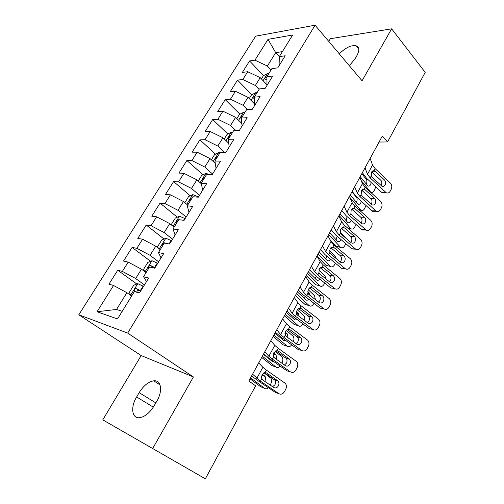 <?xml version="1.0" encoding="UTF-8"?>
<svg xmlns="http://www.w3.org/2000/svg" width="504" height="504" viewBox="0 0 504 504"><rect width="100%" height="100%" fill="white"/><g stroke="black" fill="none" stroke-linecap="round" stroke-linejoin="round"><path stroke-width="0.76" d="M152.517 448.781L193.423 376.942L141.17 355.566L102.785 419.864L205.349 478.8L255.635 385.831L248.831 381.043L382.353 136.011L387.563 141.958L425.206 72.368L391.639 28.829L330.341 38.701L328.747 41.366M141.17 355.566L78.794 314.779L255.66 36.168L315.082 25.2L127.682 333.087L78.794 314.779M268.027 39.337L292.641 35.009L279.31 56.624L275.688 52.655L268.027 39.337L254.948 60.178L249.593 60.959L242.374 72.412L247.697 71.725L242.821 79.5L237.523 80.117L230.171 91.785L235.431 91.268L230.46 99.187L225.219 99.641L217.728 111.529L222.932 111.189L217.86 119.259L212.682 119.536L205.046 131.657L210.187 131.487L205.015 139.721L199.905 139.816L192.118 152.17L197.19 152.195L191.923 160.587L186.877 160.493L178.939 173.093L183.935 173.307L178.561 181.868L173.597 181.579L165.495 194.424L170.421 194.84L164.934 203.578L160.045 203.081L151.786 216.191L156.631 216.814L151.036 225.723L146.223 225.017L137.8 238.392L142.556 239.23L136.849 248.327L132.124 247.395L123.524 261.047L128.192 262.112L122.365 271.398L117.728 270.238L108.952 284.168L113.532 285.472L126.907 292.704L116.525 309.45L122.195 311.346M116.525 309.45L97.045 311.737L117.495 318.956L134.467 291.444L139.558 292.9L148.699 278.013L143.552 276.715L149.543 267.007L154.728 268.191L163.68 253.625L158.432 252.592L164.298 243.079L169.577 244.018L178.334 229.761L173.004 228.974L178.744 219.662L184.111 220.355L192.686 206.401L187.261 205.846L192.887 196.736L198.337 197.196L206.728 183.532L201.228 183.204L206.734 174.277L212.266 174.516L220.487 161.135L214.912 161.028L220.305 152.284L225.905 152.303L233.957 139.192L228.312 139.299L233.598 130.731L239.274 130.549L247.162 117.703L241.447 118.005L246.626 109.607L252.365 109.229L260.096 96.642L254.318 97.14L259.396 88.906L265.198 88.339L272.771 76.003L266.937 76.684L271.914 68.613L277.773 67.857L285.201 55.768L279.31 56.624L279.128 64.474L279.562 64.947M97.045 311.737L113.532 285.472M144.465 284.911L135.689 278.542L141.479 269.193L146.091 272.601M122.365 271.398L135.689 278.542M128.192 262.112L141.479 269.193M158.64 261.828L150.079 255.32L155.749 246.166L160.247 249.644M136.849 248.327L150.079 255.32M142.556 239.23L155.749 246.166M143.552 276.715L146.5 281.597M172.532 239.211L164.172 232.577L169.735 223.612L174.126 227.153M151.036 225.723L164.172 232.577M156.631 216.814L169.735 223.612M158.432 252.592L161.06 257.884M186.146 217.041L177.988 210.294L183.431 201.506L187.721 205.109M164.934 203.578L177.988 210.294M170.421 194.84L183.431 201.506M173.004 228.974L174.8 234.247L175.323 234.669M199.489 195.319L191.526 188.452L196.862 179.84L201.348 183.765M178.561 181.868L191.526 188.452M183.935 173.307L196.862 179.84M187.261 205.846L188.779 211.497L189.29 211.926M212.575 174.012L204.794 167.044L210.029 158.596L215.271 163.372M191.923 160.587L204.794 167.044M197.19 152.195L210.029 158.596M201.228 183.204L202.476 189.214L202.973 189.649M224.513 152.296L217.804 146.053L222.938 137.768L228.747 143.262M205.015 139.721L217.804 146.053M210.187 131.487L222.938 137.768M214.912 161.028L215.895 167.378L216.38 167.819M235.929 130.656L230.561 125.471L235.595 117.344L241.832 123.455M217.86 119.259L230.561 125.471M222.932 111.189L235.595 117.344M228.312 139.299L229.043 145.977L229.522 146.425M247.351 109.563L243.073 105.279L248.012 97.31L254.558 103.963M230.46 99.187L243.073 105.279M235.431 91.268L248.012 97.31M241.447 118.005L241.939 124.998L242.399 125.452M259.106 89.372L255.352 85.472L260.196 77.66L267.221 85.044M242.821 79.5L255.352 85.472M247.697 71.725L260.196 77.66M254.318 97.14L254.577 104.429L255.03 104.889M271.07 69.987L267.391 66.043L275.688 52.655L282.385 51.635M254.948 60.178L267.391 66.043M266.937 76.684L266.975 84.256L267.416 84.722M315.082 25.2L362.061 80.772L391.639 28.829M193.423 376.942L127.682 333.087M379.065 142.052L387.563 141.958M131.632 296.037L126.907 292.704M349.329 65.715L354.98 58.93L356.882 55.648C359.61 50.52 359.396 47.25 356.246 45.826C351.269 44.906 345.618 47.584 339.305 53.852M136.622 396.969C130.278 407.257 131.884 419.013 139.898 417.671C145.146 416.638 149.915 412.644 154.205 405.695L156.813 401.203C163.063 390.783 161.135 379.77 153.701 380.835C148.397 381.717 143.546 385.648 139.167 392.641L136.622 396.969L153.31 407.156M249.593 60.959L263.491 75.663M237.523 80.117L251.817 94.746M225.219 99.641L239.942 114.188M212.682 119.536L227.846 134.001M199.905 139.816L215.536 154.199M186.877 160.493L203.005 174.781M173.597 181.579L190.241 195.773M160.045 203.081L177.251 217.18M146.223 225.017L164.021 239.016M132.124 247.395L150.557 261.293M117.728 270.238L136.849 284.029M370.131 158.451L372.532 165.029L375.178 168.664L390.342 183.034C391.91 184.855 392.194 186.953 391.192 189.328L390.228 191.161C389.195 192.874 387.878 193.41 386.278 192.767L370.182 177.912L371.265 175.909L371.549 172.091L374.107 170.648L375.348 171.328L384.413 179.903C385.686 181.371 385.919 183.059 385.106 184.968C384.287 186.329 383.229 186.757 381.944 186.253L372.16 177.244L371.265 175.909M362.382 172.67L366.452 178.145L381.711 192.358L385.478 192.213M365.022 167.819L367.498 174.308L370.182 177.912M385.654 192.364L382.505 192.906L381.711 192.358M381.339 185.157C382.145 183.261 381.919 181.579 380.652 180.123L371.757 171.744M266.698 84.502L267.328 84.867M364.537 189.409L364.928 189.888M361.179 180.552L370.679 192.137C371.965 192.887 373.136 192.389 374.195 190.632L375.82 186.864M261.4 78.926L263.39 75.713L267.63 73.439L268.903 73.49M371.19 182.549L370.591 184.647C369.741 186.052 368.796 186.448 367.762 185.85L360.221 176.627M366.269 184.105L366.282 184.086C367.12 182.227 367.088 180.589 366.181 179.172L367.775 179.374M361.803 173.722L366.181 179.172M266.937 77.175L266.729 77.137C264.997 77.641 264.449 78.385 265.085 79.38L266.95 79.89M359.869 177.276L362.426 183.67L365.148 187.236L380.583 201.468C382.183 203.276 382.473 205.386 381.452 207.799L380.47 209.664C379.361 211.485 377.962 212.014 376.274 211.258L360.064 196.648L361.166 194.613L361.45 190.758L364.058 189.258L365.318 189.926L374.554 198.412C375.845 199.874 376.079 201.569 375.26 203.509C374.371 204.958 373.25 205.38 371.895 204.788L362.074 195.943L361.166 194.613M352.176 191.4L356.366 196.768L371.902 210.836L375.637 210.804M354.671 186.814L357.304 193.114L360.064 196.648M375.764 210.911L372.532 211.289L371.902 210.836M371.114 204.183L371.517 203.584C372.336 201.657 372.103 199.968 370.812 198.519L361.777 190.241M349.429 196.434L352.139 202.639L354.942 206.136L370.654 220.216C372.286 222.012 372.576 224.135 371.543 226.586L370.541 228.482C369.344 230.416 367.863 230.939 366.087 230.057L349.77 215.712L350.891 213.639L351.175 209.758L353.833 208.19L355.118 208.845L364.518 217.243C365.835 218.692 366.074 220.399 365.236 222.365C364.279 223.908 363.088 224.33 361.664 223.631L351.817 214.969L350.891 213.639M341.788 210.458L346.103 215.712L361.916 229.635L365.627 229.717M344.137 206.142L346.928 212.247L349.77 215.712M365.69 229.774L362.376 229.975L361.916 229.635M360.99 223.089L361.526 222.333C362.363 220.374 362.124 218.679 360.807 217.237L351.641 209.072M349.808 197.303L360.826 210.237C362.168 211.069 363.397 210.565 364.524 208.713L366.03 205.525M249.247 98.57L251.515 94.903L255.742 92.686L257.015 92.767M361.349 201.279L360.82 202.803C359.919 204.278 358.93 204.681 357.846 204.013L350.198 195.023M356.397 202.369L356.523 202.148C357.374 200.264 357.336 198.62 356.404 197.222L356.958 197.303M351.918 191.867L356.404 197.222M254.728 96.472C252.995 97.039 252.472 97.808 253.166 98.784L254.388 99.099M339.079 215.428L350.809 228.64C352.201 229.559 353.493 229.043 354.69 227.102L356.032 224.456M236.861 118.585L239.419 114.458L243.634 112.297L244.9 112.411M350.979 213.841L352.397 215.485M351.288 220.279L350.885 221.269C349.927 222.818 348.888 223.228 347.76 222.491L340.005 213.727M348.787 228.06L347.936 228.312M346.349 220.922L346.991 216.493M242.569 116.191C240.799 116.764 240.282 117.552 241.025 118.553L241.492 118.667M338.801 215.939L341.674 221.943L344.553 225.37L360.555 239.293C362.212 241.076 362.515 243.212 361.462 245.7L360.442 247.628C359.157 249.682 357.582 250.198 355.729 249.178L339.293 235.116L340.433 233.006L340.717 229.093L343.426 227.462L344.736 228.091L354.306 236.401C355.648 237.838 355.893 239.558 355.043 241.555C354.01 243.193 352.743 243.608 351.256 242.796L341.378 234.328L340.433 233.006M331.223 229.849L335.658 234.996L351.761 248.756L355.44 248.957M333.415 225.823L336.37 231.727L339.293 235.116M355.427 248.957L351.761 248.756M350.671 242.317L351.357 241.403C352.214 239.413 351.968 237.705 350.626 236.275L341.334 228.236M327.978 235.796L331.021 241.592L333.988 244.944L350.28 258.703C351.968 260.474 352.277 262.615 351.2 265.142L350.167 267.107C348.781 269.287 347.117 269.798 345.183 268.626L328.627 254.86L329.786 252.718L330.076 248.768L332.835 247.073L334.039 247.584L343.917 255.9C345.284 257.323 345.536 259.05 344.667 261.078C343.552 262.823 342.216 263.227 340.66 262.294L330.75 254.035L329.786 252.718M320.462 249.593L325.03 254.621L341.429 268.216L345.076 268.538M322.497 245.858L325.622 251.553L328.627 254.86M344.894 268.519L341.429 268.216M340.162 261.878L341.019 260.807C341.882 258.785 341.636 257.072 340.269 255.654L330.851 247.741M330.007 239.665L336.193 246.298L340.616 247.357C342.065 248.359 343.419 247.842 344.686 245.801L345.813 243.678M328.69 234.492L340.452 247.193M224.23 138.997L227.083 134.379L231.292 132.281L232.552 132.432M340.137 231.802L345.826 238.153M341.006 239.564L340.78 240.043C339.759 241.681 338.669 242.09 337.504 241.284L329.635 232.766M338.568 246.796L336.193 246.298M336.118 239.797L337.132 236.256M230.177 136.282C228.369 136.861 227.858 137.674 228.652 138.707M317.117 256.284L325.943 265.325L330.252 266.389C331.745 267.485 333.169 266.962 334.511 264.814L335.374 263.201M318.118 253.896L330.189 266.326M211.352 159.806L214.515 154.69L218.717 152.655L219.964 152.838M329.509 250.564L335.343 256.719L336.231 258.602M330.498 259.151C329.414 260.864 328.274 261.28 327.065 260.392L319.076 252.132M328.079 265.879L325.943 265.325M325.697 258.98L326.863 256.139M217.545 156.763C215.75 157.311 215.221 158.136 215.964 159.226M316.959 256.013L320.179 261.595L323.228 264.871L339.822 278.46C341.542 280.211 341.857 282.366 340.761 284.936L339.709 286.933C338.247 289.214 336.521 289.724 334.524 288.464L317.772 274.964L318.95 272.784L319.24 268.802L322.056 267.038L323.417 267.63L333.346 275.738C334.738 277.15 334.99 278.888 334.108 280.955C332.924 282.782 331.531 283.185 329.925 282.164L319.895 274.063L318.95 272.784M309.513 269.69L314.212 274.592L330.908 288.017L334.524 288.464M311.377 266.263L314.679 271.738L317.772 274.964M329.452 281.78L330.492 280.552C331.374 278.498 331.122 276.772 329.729 275.367L320.197 267.605M306.262 275.644L315.517 284.684L319.744 285.787C321.287 286.933 322.755 286.392 324.16 284.161L324.746 283.065M307.358 273.634L319.744 285.787M198.223 181.024L201.707 175.392L205.89 173.426L209.16 174.384M318.83 269.816L324.992 276.016L326.006 279.002M319.328 273.445L319.864 273.577L318.875 272.588M319.864 273.577L320.437 274.497M319.757 279.052C318.641 280.457 317.552 280.728 316.474 279.865L308.335 271.845M315.088 278.498L316.291 276.268M204.662 177.641C202.854 178.183 202.325 179.027 203.074 180.161M305.739 276.608L309.135 281.963L312.272 285.151L329.339 298.696C330.958 300.453 331.223 302.583 330.139 305.077L329.068 307.112C327.581 309.437 325.817 309.979 323.789 308.75L306.722 295.432L307.919 293.208L308.215 289.195L311.081 287.362L312.467 287.935L322.724 296.056C324.022 297.48 324.236 299.187 323.36 301.184C322.157 303.043 320.733 303.477 319.095 302.476L308.921 294.512L307.919 293.208M298.362 290.153L303.194 294.928L320.21 308.164L323.789 308.75M300.05 287.047L303.54 292.288L306.722 295.432M318.534 302.035L319.782 300.649C320.651 298.664 320.437 296.969 319.145 295.552L309.368 287.834M295.42 295.552L304.914 304.372L309.116 305.594C310.697 306.703 312.203 306.117 313.633 303.843L313.929 303.282M296.409 293.731L309.116 305.594M184.823 202.671L188.641 196.503L192.818 194.601L198.5 196.932M308.051 289.517L314.546 295.741L315.435 299.609M307.818 292.956L309.204 293.341L307.598 291.803M309.204 293.341L310.048 295.394M308.769 299.263C307.698 300.334 306.697 300.491 305.752 299.735L297.404 291.904M304.271 298.349L305.424 296.667M191.526 198.935C189.712 199.458 189.176 200.315 189.913 201.506M294.311 297.587L297.889 302.709L301.121 305.808L318.679 319.316C320.179 321.079 320.393 323.171 319.322 325.578L318.232 327.65C316.72 330.019 314.924 330.605 312.858 329.402L295.464 316.279L296.686 314.017L296.982 309.966L299.905 308.057L301.316 308.612L311.913 316.751C313.11 318.175 313.28 319.851 312.417 321.772C311.195 323.675 309.746 324.135 308.076 323.159L297.707 315.309L296.686 314.017M287.003 310.993L291.98 315.636L309.311 328.684L312.858 329.402M288.515 308.221L292.188 313.223L295.464 316.279M307.402 322.648L308.876 321.105C309.733 319.196 309.563 317.526 308.372 316.109L298.355 308.435M284.376 315.813L294.115 324.412L298.305 325.748C299.924 326.819 301.461 326.195 302.917 323.87L302.917 323.87M285.264 314.187L298.305 325.748M171.562 225.086L171.272 224.57L175.323 218.024L179.481 216.197L185.176 218.629M297.165 309.651L303.931 315.825C304.838 316.984 305.046 318.541 304.548 320.487M296.371 312.852L298.355 313.45L296.402 311.686M298.355 313.45L299.206 316.443M297.517 319.801L294.84 319.964L286.272 312.329M293.252 318.547L294.273 317.363M178.12 220.67L178.095 220.645C176.299 221.187 175.764 222.062 176.482 223.272M282.668 318.95L286.436 323.833L289.762 326.844L307.818 340.32C309.198 342.084 309.362 344.131 308.316 346.456L307.201 348.566C305.657 350.986 303.83 351.603 301.726 350.425L284.004 337.51L285.245 335.204L285.541 331.115L288.521 329.131L289.964 329.673L300.894 337.825C301.997 339.249 302.123 340.887 301.279 342.745C300.031 344.679 298.557 345.171 296.856 344.219L286.285 336.489L285.245 335.204M275.436 332.218L280.558 336.722L298.223 349.568L301.726 350.425M276.759 329.786L280.627 334.543L284.004 337.51M296.05 343.634L297.776 341.933C298.614 340.087 298.488 338.461 297.392 337.044L287.16 329.427M273.137 336.439L283.135 344.805L287.299 346.261C288.761 347.231 290.216 346.746 291.677 344.812M273.911 335.015L287.299 346.261M158.363 248.189L157.607 246.658L161.734 239.986L165.879 238.234L171.581 240.761M286.171 330.214L293.126 336.269C294.122 337.686 294.204 339.488 293.366 341.668M284.924 333.125L287.312 333.919L285.144 332.054M287.312 333.919L288.03 337.768M285.976 340.66L283.739 340.553L274.945 333.125M282.019 339.098L282.82 338.367M165.81 243.35L164.373 242.789C162.603 243.356 162.074 244.251 162.786 245.486M270.799 340.729L274.768 345.353L278.189 348.27L296.749 361.708C298.015 363.466 298.135 365.463 297.102 367.712L295.968 369.86C294.399 372.33 292.534 372.985 290.386 371.839L272.324 359.131L273.59 356.788L273.886 352.668L276.929 350.601L278.397 351.118L289.668 359.289C290.669 360.706 290.758 362.307 289.932 364.096C288.66 366.074 287.154 366.597 285.422 365.665L274.649 358.067L273.59 356.788M263.655 353.839L268.928 358.199L286.927 370.831L290.386 371.839M264.783 351.773L268.853 356.265L272.324 359.131M284.47 364.99L286.467 363.145C287.293 361.362 287.204 359.768 286.203 358.363L275.783 350.809M145.801 272.387L146.141 272.519M261.696 357.437L271.952 365.564L276.098 367.145C277.395 368.002 278.756 367.655 280.18 366.099M262.357 356.221L276.098 367.145M144.717 271.587L143.659 269.193L147.874 262.382L151.994 260.713L157.708 263.34M275.077 351.225L282.12 357.071C283.147 358.678 283.116 360.625 282.032 362.905L281.894 363.176M273.426 353.795L276.072 354.759L273.773 352.888M276.072 354.759L276.532 359.396M274.094 361.828L272.431 361.513L263.403 354.299M270.56 360.014L271.039 359.68M155.043 267.687L150.375 265.387C148.636 265.98 148.113 266.899 148.806 268.147M150.375 265.387L154.526 268.147M258.709 362.918L262.88 367.277L266.402 370.1L285.466 383.487C286.625 385.232 286.694 387.192 285.68 389.359L284.527 391.551C282.927 394.071 281.03 394.771 278.844 393.649L260.423 381.169L261.715 378.775L262.017 374.617L265.117 372.475L266.616 372.966L278.221 381.15C279.134 382.555 279.185 384.124 278.372 385.85C277.08 387.866 275.549 388.426 273.779 387.513L262.798 380.048L261.715 378.775M251.647 375.871L257.078 380.073L275.423 392.49L278.844 393.649M252.573 374.176L260.423 381.169M272.639 386.738L274.957 384.741C275.764 383.027 275.713 381.471 274.8 380.073L264.216 372.607M143.552 286.392L137.831 283.651L133.73 285.239L129.427 292.188L130.643 295.3L131.821 295.735M130.643 295.3L131.651 296.012M250.041 378.819L260.568 386.694L264.688 388.401C265.822 389.145 267.063 388.924 268.399 387.74M250.583 377.824L264.688 388.401M263.926 372.714L270.919 378.252C271.877 379.846 271.826 381.755 270.755 383.991L270.182 385.069M261.878 374.888L264.625 375.984L262.282 374.176M264.625 375.984L265.047 376.425C265.816 377.71 265.772 379.247 264.909 381.037L264.726 381.358M261.664 383.185L258.653 381.144M261.387 377.641L261.437 376.23M140.83 290.821L136.093 288.446C134.31 289.132 133.825 290.084 134.631 291.318L135.702 291.803M136.71 292.301C136.924 291.041 137.624 290.411 138.821 290.399L140.547 291.287M155.824 402.904L139.167 392.641M374.107 170.648L375.178 168.664M367.498 174.308L372.532 165.029M380.652 180.123L384.413 179.903M375.348 171.328L372.324 171.108M267.523 73.496L263.082 80.69M364.058 189.258L365.148 187.236M357.304 193.114L362.426 183.67M370.812 198.519L374.554 198.412M365.318 189.926L362.389 189.636M353.833 208.19L354.942 206.136M346.928 212.247L352.139 202.639M360.807 217.237L364.518 217.243M355.118 208.845L352.296 208.492M358.835 209.626L360.467 209.891M255.635 92.742L250.967 100.309M347.338 227.789L350.545 228.381M243.526 112.354L238.619 120.305M343.426 227.462L344.553 225.37M336.37 231.727L341.674 221.943M350.626 236.275L354.306 236.401M344.736 228.091L342.04 227.688M332.835 247.073L333.988 244.944M325.622 251.553L331.021 241.592M340.269 255.654L343.917 255.9M334.171 247.691L331.619 247.231M231.191 132.338L226.025 140.692M218.61 152.706L213.192 161.475M322.056 267.038L323.228 264.871M314.679 271.738L320.179 261.595M329.729 275.367L333.346 275.738M321.035 267.139L323.411 267.63L321.029 267.139M205.789 173.471L200.107 182.675M311.081 287.362L312.272 285.151M303.54 292.288L309.135 281.963M319.007 295.432L322.585 295.936M312.467 287.935L310.269 287.412M192.711 194.651L186.751 204.296M198.059 196.673L197.77 197.146M299.905 308.057L301.121 305.808M292.188 313.223L297.889 302.709M308.083 315.863L311.623 316.499M301.316 308.612L299.319 308.076M179.374 216.248L173.13 226.353M184.729 218.364L183.551 220.286M288.521 329.131L289.762 326.844M280.627 334.543L286.436 323.833M296.969 336.659L300.466 337.434M289.964 329.673L288.193 329.131M165.772 238.279L159.232 248.863M171.133 240.496L169.029 243.917M165.016 243.212L164.531 242.833M276.929 350.601L278.189 348.27M268.853 356.265L274.768 345.353M285.642 357.84L289.101 358.76M278.397 351.118L276.866 350.601M151.893 260.751L145.051 271.832M157.254 263.075L154.589 267.422M153.336 267.498L150.589 265.444M265.117 372.475L266.402 370.1M256.851 378.397L262.88 367.277M274.113 379.405L277.528 380.476M266.616 372.966L265.35 372.494M137.731 283.689L130.612 295.218M143.098 286.121L140.37 290.556M139.167 290.531L136.357 288.515M358.735 48.856L356.246 45.826M160.014 384.854L153.701 380.835M374.737 170.881L372.897 170.749M382.505 192.906L386.278 192.767M364.827 189.554L362.874 189.365M372.532 211.289L376.274 211.258M354.74 208.555L352.674 208.303M362.376 229.975L366.087 230.057M360.826 210.237L359.226 209.979M350.809 228.64L347.64 228.054M344.484 227.896L342.304 227.569M352.044 248.976L355.729 249.178M334.039 247.584L331.764 247.181M341.536 268.304L345.183 268.626M340.616 247.357L336.357 246.462M330.252 266.389L326.006 265.387M319.145 295.552L322.724 296.056M307.843 293.026L309.286 293.423M308.372 316.109L311.913 316.751M296.39 312.971L298.526 313.62M297.392 337.044L300.894 337.825M284.905 333.295L287.563 334.184M164.877 243.186L164.373 242.789M286.203 358.363L289.668 359.289M273.376 354.003L276.413 355.112M274.8 380.073L278.221 381.15M261.778 375.115L265.047 376.425M138.821 290.399L136.093 288.446"/></g></svg>
